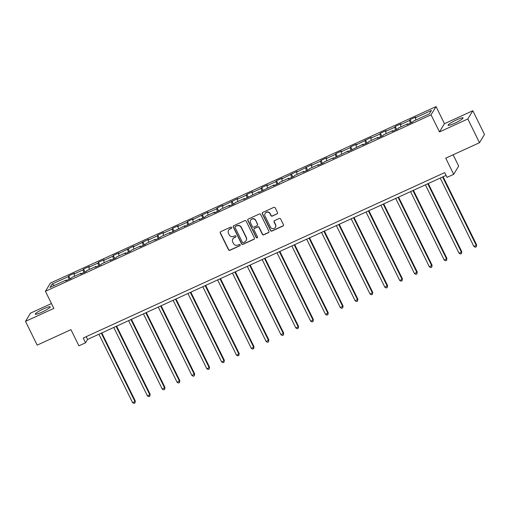 <?xml version="1.0" encoding="UTF-8"?>
<svg xmlns="http://www.w3.org/2000/svg" width="510" height="510" viewBox="0 0 510 510"><rect width="100%" height="100%" fill="white"/><g stroke="black" fill="none" stroke-linecap="round" stroke-linejoin="round"><path stroke-width="0.76" d="M231.616 227.479A0.733 0.714 -148.8 0 0 230.641 227.128L220.722 231.667A1.052 1.02 -148.8 0 0 220.243 233.025L228.505 249.811A1.052 1.02 -148.8 0 0 229.895 250.314L239.821 245.775A0.733 0.714 -148.8 0 0 240.153 244.826A0.733 0.714 -148.8 0 0 239.177 244.469L237.889 245.061A3.353 3.258 -148.8 0 1 233.433 243.442L232.745 242.046A3.353 3.258 -148.8 0 1 234.268 237.692L235.55 237.105A0.733 0.714 -148.8 0 0 235.881 236.155A0.733 0.714 -148.8 0 0 234.906 235.798L233.625 236.385A3.353 3.258 -148.8 0 1 229.168 234.772L228.48 233.37A3.353 3.258 -148.8 0 1 229.997 229.022L231.285 228.435A0.733 0.714 -148.8 0 0 231.616 227.479M456.628 119.85A8.332 1.116 -26.2 0 0 448.099 125.269A8.332 1.116 -26.2 0 0 454.525 123.324A8.332 1.116 -26.2 0 0 463.054 117.906A8.332 1.116 -26.2 0 0 456.628 119.85M43.79 308.767A8.332 1.116 -26.2 0 0 35.26 314.185A8.332 1.116 -26.2 0 0 41.686 312.241A8.332 1.116 -26.2 0 0 50.216 306.822A8.332 1.116 -26.2 0 0 43.79 308.767M277.038 213.951A1.052 1.02 -148.8 0 0 277.51 212.594L275.196 207.882A1.052 1.02 -148.8 0 0 273.8 207.379L262.784 212.421A1.052 1.02 -148.8 0 0 262.312 213.779L270.568 230.565A1.052 1.02 -148.8 0 0 271.964 231.068L282.98 226.026A1.052 1.02 -148.8 0 0 283.452 224.668L280.653 218.981A1.052 1.02 -148.8 0 0 279.263 218.471L274.546 220.632A1.052 1.02 -148.8 0 0 274.074 221.99L275.457 224.814A2.805 2.722 -148.8 0 1 272.856 228.69A2.805 2.722 -148.8 0 1 270.466 227.097L265.028 216.049A2.805 2.722 -148.8 0 1 267.629 212.166A2.805 2.722 -148.8 0 1 270.026 213.76L270.931 215.602A1.052 1.02 -148.8 0 0 272.321 216.106L277.172 213.728A1.052 1.02 -148.8 0 0 277.536 213.448M51.453 303.539L30.492 313.134L25.5 321.37L37.185 345.117L70.954 329.664L78.903 345.818L85.559 342.771L83.226 338.022L444.694 172.609L447.028 177.359L453.69 174.312L458.675 166.075L453.122 154.785M467.823 118.957L472.815 110.721L444.465 123.694L439.48 131.931L467.823 118.957L479.508 142.711L445.74 158.164L453.69 174.312M439.48 131.931L431.065 114.833L45.435 291.299L50.42 283.063L436.05 106.59L431.065 114.833M25.5 321.37L53.85 308.397L45.435 291.299M246.158 221.168A1.052 1.02 -148.8 0 0 244.762 220.664L233.746 225.707A1.052 1.02 -148.8 0 0 233.274 227.065L241.53 243.85A1.052 1.02 -148.8 0 0 242.926 244.354L253.942 239.317A1.052 1.02 -148.8 0 0 254.413 237.953L246.158 221.168M248.268 219.064L259.284 214.022A1.052 1.02 -148.8 0 1 260.674 214.525L268.936 231.31A1.052 1.02 -148.8 0 1 268.458 232.668L263.747 234.829A1.052 1.02 -148.8 0 1 262.35 234.326L259.003 227.517A1.052 1.02 -148.8 0 0 257.607 227.014L254.484 228.442A1.052 1.02 -148.8 0 0 254.005 229.8L257.493 236.889A0.733 0.714 -148.8 0 1 256.817 237.902A0.733 0.714 -148.8 0 1 256.186 237.488L247.79 220.422A1.052 1.02 -148.8 0 1 248.268 219.064M472.815 110.721L484.5 134.468L479.508 142.711M410.059 119.652L409.568 120.468L400.433 124.644L400.924 123.834L395.218 126.448L394.727 127.258L385.592 131.433L386.089 130.624L380.377 133.237L379.886 134.047L370.757 138.229L371.248 137.413L355.916 145.018L356.407 144.202L350.701 146.816L350.211 147.632L341.075 151.808L341.566 150.998L335.861 153.606L335.37 154.422L326.234 158.597L326.731 157.788L321.019 160.395L320.529 161.211L311.4 165.387L311.89 164.577L296.559 172.182L297.049 171.366L281.718 178.972L282.208 178.156L276.503 180.769L276.012 181.579L266.883 185.761L267.374 184.951L261.662 187.559L261.171 188.375L252.042 192.55L252.533 191.741L246.827 194.348L246.336 195.164L237.201 199.34L237.692 198.53L222.36 206.136L222.857 205.32L217.145 207.933L216.654 208.743L207.525 212.925L208.016 212.109L192.684 219.714L193.175 218.898L187.47 221.512L186.979 222.328L177.843 226.504L178.334 225.694L172.629 228.301L172.138 229.117L163.002 233.293L163.5 232.483L157.788 235.091L157.297 235.907L148.168 240.083L148.659 239.273L133.327 246.878L133.818 246.062L118.486 253.668L118.977 252.852L113.271 255.465L112.78 256.281L103.645 260.457L104.142 259.647L98.43 262.255L97.939 263.071L88.81 267.246L89.301 266.437L83.595 269.044L83.098 269.86L73.969 274.036L74.46 273.226L68.754 275.84L68.263 276.649L52.09 284.051L50.044 287.436L66.211 280.035L65.72 280.844L71.425 278.237L71.923 277.421L81.052 273.245L80.561 274.055L86.266 271.447L86.757 270.631L95.893 266.456L95.402 267.265L101.107 264.652L101.598 263.842L110.727 259.66L110.236 260.476L115.948 257.862L116.439 257.053L125.568 252.871L125.077 253.687L130.783 251.073L131.274 250.257L140.409 246.081L139.918 246.891L145.624 244.284L146.115 243.468L155.25 239.292L154.753 240.102L160.465 237.494L160.956 236.678L170.085 232.503L169.594 233.312L184.926 225.707L184.435 226.523L199.767 218.917L199.276 219.733L204.982 217.12L205.473 216.31L214.608 212.128L214.111 212.944L219.823 210.33L220.314 209.514L229.443 205.339L228.952 206.148L234.657 203.541L235.155 202.725L244.284 198.549L243.793 199.359L259.125 191.76L258.634 192.57L273.959 184.964L273.468 185.78L279.18 183.166L279.671 182.357L288.8 178.175L288.309 178.991L294.015 176.377L294.506 175.561L303.641 171.385L303.15 172.195L308.856 169.588L309.347 168.772L318.482 164.596L317.985 165.406L323.697 162.798L324.188 161.982L333.317 157.807L332.826 158.616L348.158 151.011L347.667 151.827L362.999 144.222L362.508 145.038L368.214 142.424L368.704 141.614L377.84 137.432L377.343 138.242L383.055 135.634L383.545 134.818L392.675 130.643L392.184 131.452L397.889 128.845L398.386 128.029L407.515 123.853L407.025 124.663L412.73 122.049L413.221 121.24L429.394 113.838L431.441 110.453L415.274 117.855L415.765 117.045L410.059 119.652L411.513 122.61M410.327 123.152L409.568 120.468M401.045 126.811L400.433 124.644M407.515 123.853L407.866 124.274M395.486 129.942L394.727 127.258M386.21 133.601L385.592 131.433M392.675 130.643L393.031 131.07M380.651 136.731L379.886 134.047M371.369 140.39L370.757 138.229M377.84 137.432L378.19 137.859M365.81 143.527L365.045 140.836M356.528 147.186L355.916 145.018M362.999 144.222L363.349 144.649M350.969 150.316L350.211 147.632M341.694 153.975L341.075 151.808M348.158 151.011L348.508 151.438M336.128 157.105L335.37 154.422M326.853 160.765L326.234 158.597M333.317 157.807L333.674 158.227M321.294 163.895L320.529 161.211M312.012 167.554L311.4 165.387M318.482 164.596L318.833 165.023M306.453 170.684L305.688 168M297.171 174.344L296.559 172.182M303.641 171.385L303.992 171.813M291.612 177.474L290.853 174.79M282.336 181.133L281.718 178.972M288.8 178.175L289.157 178.602M276.771 184.269L276.012 181.579M267.495 187.929L266.883 185.761M273.959 184.964L274.316 185.391M261.936 191.059L261.171 188.375M252.654 194.718L252.042 192.55M259.125 191.76L259.475 192.181M247.095 197.848L246.336 195.164M237.813 201.507L237.201 199.34M244.284 198.549L244.634 198.976M232.254 204.637L231.495 201.954M222.978 208.297L222.36 206.136M229.443 205.339L229.8 205.766M217.419 211.427L216.654 208.743M208.137 215.086L207.525 212.925M214.608 212.128L214.959 212.555M202.578 218.223L201.813 215.532M193.296 221.882L192.684 219.714M199.767 218.917L200.118 219.345M187.737 225.012L186.979 222.328M178.455 228.671L177.843 226.504M184.926 225.707L185.277 226.134M172.896 231.801L172.138 229.117M163.621 235.461L163.002 233.293M170.085 232.503L170.442 232.923M158.062 238.591L157.297 235.907M148.78 242.25L148.168 240.083M155.25 239.292L155.601 239.719M143.221 245.38L142.456 242.696M133.939 249.039L133.327 246.878M140.409 246.081L140.76 246.508M128.38 252.176L127.621 249.486M119.104 255.829L118.486 253.668M125.568 252.871L125.925 253.298M113.539 258.965L112.78 256.281M104.263 262.624L103.645 260.457M110.727 259.66L111.084 260.087M98.704 265.755L97.939 263.071M89.422 269.414L88.81 267.246M95.893 266.456L96.243 266.877M83.863 272.544L83.098 269.86M74.581 276.203L73.969 274.036M81.052 273.245L81.402 273.672M69.022 279.333L68.263 276.649M54.462 285.409L52.09 284.051M66.211 280.035L66.568 280.462M444.465 123.694L436.05 106.59M85.559 342.771L87.586 339.43L446.059 175.389M415.886 120.022L415.274 117.855M86.216 336.651L87.586 339.43M70.208 278.791L68.754 275.84M85.049 272.002L83.595 269.044M99.89 265.213L98.43 262.255M114.724 258.423L113.271 255.465M129.565 251.628L128.112 248.676M144.406 244.838L142.953 241.887M159.241 238.049L157.788 235.091M174.082 231.259L172.629 228.301M188.923 224.47L187.47 221.512M203.764 217.681L202.311 214.723M218.599 210.885L217.145 207.933M233.44 204.096L231.986 201.144M248.281 197.306L246.827 194.348M263.122 190.517L261.662 187.559M277.956 183.727L276.503 180.769M292.797 176.932L291.344 173.98M307.638 170.142L306.185 167.191M322.473 163.353L321.019 160.395M337.314 156.564L335.861 153.606M352.155 149.774L350.701 146.816M366.996 142.985L365.542 140.027M381.831 136.189L380.377 133.237M396.672 129.4L395.218 126.448M231.648 228.04A0.733 0.714 -148.8 0 1 231.419 228.212L230.137 228.799A3.353 3.258 -148.8 0 0 228.735 230.042L228.601 230.265M232.866 238.935L233 238.718A3.353 3.258 -148.8 0 1 234.402 237.469L235.684 236.882A0.733 0.714 -148.8 0 0 235.913 236.716M220.358 231.948A1.052 1.02 -148.8 0 0 220.384 232.802L228.639 249.588A1.052 1.02 -148.8 0 0 230.035 250.091L239.955 245.552A0.733 0.714 -148.8 0 0 240.184 245.386M233.382 225.987A1.052 1.02 -148.8 0 0 233.408 226.842L241.663 243.627A1.052 1.02 -148.8 0 0 243.06 244.131L254.076 239.094A1.052 1.02 -148.8 0 0 254.439 238.808M235.416 226.542A0.733 0.714 -148.8 0 0 235.084 227.492L242.333 242.224A0.733 0.714 -148.8 0 0 243.308 242.581L244.66 241.963A3.353 3.258 -148.8 0 0 246.183 237.609L241.224 227.536A3.353 3.258 -148.8 0 0 236.767 225.924L235.55 226.319A0.733 0.714 -148.8 0 0 235.244 226.593L235.11 226.816M246.062 240.714L246.196 240.49A3.353 3.258 -148.8 0 0 246.317 237.386L246.183 237.609M235.55 226.319L236.901 225.701A3.353 3.258 -148.8 0 1 241.357 227.32L246.317 237.386M254.044 228.831L254.178 228.607A1.052 1.02 -148.8 0 1 254.617 228.219L257.748 226.791A1.052 1.02 -148.8 0 1 259.137 227.294L262.484 234.103A1.052 1.02 -148.8 0 0 263.88 234.606L268.598 232.445A1.052 1.02 -148.8 0 0 268.961 232.165M247.905 219.345A1.052 1.02 -148.8 0 0 247.924 220.199L256.32 237.265A0.733 0.714 -148.8 0 0 257.524 237.45M255.529 220.454A2.805 2.722 -148.8 0 0 250.627 220.141A2.805 2.722 -148.8 0 0 250.531 222.736L252.45 226.631A1.052 1.02 -148.8 0 0 253.84 227.135L256.97 225.707A1.052 1.02 -148.8 0 0 257.442 224.343L255.663 220.231A2.805 2.722 -148.8 0 0 250.767 219.918L250.627 220.141M257.403 225.318L257.544 225.095A1.052 1.02 -148.8 0 0 257.575 224.126L257.442 224.343M255.663 220.231L257.575 224.126M265.123 213.454L265.264 213.231A2.805 2.722 -148.8 0 1 270.16 213.537L271.065 215.379A1.052 1.02 -148.8 0 0 272.455 215.883L277.172 213.728M275.362 227.409L275.496 227.186A2.805 2.722 -148.8 0 0 275.598 224.591L275.457 224.814M274.182 220.913A1.052 1.02 -148.8 0 0 274.208 221.767L275.598 224.591M262.42 212.702A1.052 1.02 -148.8 0 0 262.446 213.556L270.702 230.341A1.052 1.02 -148.8 0 0 272.098 230.845L283.114 225.802A1.052 1.02 -148.8 0 0 283.477 225.522M98.921 334.241L132.587 402.664L134.965 401.58L135.303 401.019L101.796 332.928M135.303 401.019L134.965 402.97L134.965 401.58L101.299 333.151M134.965 402.97L134.015 403.41L132.587 402.664M113.762 327.452L147.428 395.875L149.806 394.785L150.144 394.23L116.637 326.132M150.144 394.23L149.8 396.181L149.806 394.785L116.14 326.362M149.8 396.181L148.85 396.614L147.428 395.875M128.596 320.662L162.269 389.085L164.985 387.441L131.478 319.343M164.985 387.441L164.641 389.391L164.647 387.995L130.974 319.572M164.641 389.391L163.691 389.825L162.269 389.085M143.438 313.867L177.11 382.296L179.826 380.651L146.313 312.553M179.826 380.651L179.482 382.602L179.488 381.206L145.815 312.783M179.482 382.602L178.532 383.036L177.11 382.296M158.278 307.077L191.945 375.507L194.661 373.862L161.154 305.764M194.661 373.862L194.323 375.813L194.323 374.416L160.656 305.994M194.323 375.813L193.366 376.246L191.945 375.507M173.119 300.288L206.786 368.711L209.164 367.627L209.502 367.066L175.995 298.975M209.502 367.066L209.157 369.017L209.164 367.627L175.497 299.198M209.157 369.017L208.208 369.457L206.786 368.711M187.954 293.499L221.627 361.921L224.005 360.838L224.343 360.277L190.836 292.179M224.343 360.277L223.998 362.228L224.005 360.838L190.332 292.409M223.998 362.228L223.048 362.667L221.627 361.921M202.795 286.709L236.468 355.132L238.846 354.042L239.177 353.487L205.67 285.39M239.177 353.487L238.839 355.438L238.846 354.042L205.173 285.619M238.839 355.438L237.889 355.872L236.468 355.132M217.636 279.92L251.302 348.343L253.68 347.253L254.018 346.698L220.511 278.6M254.018 346.698L253.68 348.649L253.68 347.253L220.014 278.83M253.68 348.649L252.724 349.082L251.302 348.343M232.477 273.124L266.144 341.553L268.859 339.909L235.352 271.811M268.859 339.909L268.515 341.859L268.521 340.463L234.855 272.04M268.515 341.859L267.565 342.293L266.144 341.553M247.312 266.335L280.984 334.758L283.7 333.113L250.193 265.022M283.7 333.113L283.356 335.07L283.362 333.674L249.69 265.245M283.356 335.07L282.406 335.503L280.984 334.758M262.153 259.545L295.819 327.968L298.203 326.884L298.535 326.323L265.028 258.226M298.535 326.323L298.197 328.274L298.203 326.884L264.531 258.455M298.197 328.274L297.247 328.714L295.819 327.968M276.994 252.756L310.66 321.179L313.038 320.089L313.376 319.534L279.869 251.436M313.376 319.534L313.038 321.485L313.038 320.089L279.372 251.666M313.038 321.485L312.082 321.918L310.66 321.179M291.828 245.967L325.501 314.389L328.217 312.745L294.71 244.647M328.217 312.745L327.873 314.695L327.879 313.299L294.213 244.876M327.873 314.695L326.923 315.129L325.501 314.389M306.669 239.171L340.342 307.6L343.058 305.955L309.544 237.858M343.058 305.955L342.714 307.906L342.72 306.51L309.047 238.087M342.714 307.906L341.764 308.34L340.342 307.6M321.51 232.381L355.177 300.811L357.892 299.166L324.385 231.068M357.892 299.166L357.555 301.117L357.555 299.721L323.888 231.298M357.555 301.117L356.598 301.55L355.177 300.811M336.351 225.592L370.018 294.015L372.396 292.931L372.733 292.37L339.226 224.279M372.733 292.37L372.389 294.321L372.396 292.931L338.729 224.502M372.389 294.321L371.439 294.761L370.018 294.015M351.186 218.803L384.859 287.226L387.575 285.581L354.067 217.483M387.575 285.581L387.23 287.532L387.237 286.135L353.564 217.713M387.23 287.532L386.28 287.965L384.859 287.226M366.027 212.013L399.7 280.436L402.078 279.346L402.409 278.791L368.902 210.694M402.409 278.791L402.071 280.742L402.078 279.346L368.405 210.923M402.071 280.742L401.121 281.176L399.7 280.436M380.868 205.218L414.534 273.647L417.25 272.002L383.743 203.904M417.25 272.002L416.912 273.953L416.912 272.557L383.246 204.134M416.912 273.953L415.956 274.386L414.534 273.647M395.709 198.428L429.375 266.858L432.091 265.213L398.584 197.115M432.091 265.213L431.747 267.163L431.753 265.767L398.087 197.344M431.747 267.163L430.797 267.597L429.375 266.858M410.544 191.639L444.216 260.062L446.932 258.417L413.425 190.326M446.932 258.417L446.588 260.368L446.594 258.978L412.921 190.549M446.588 260.368L445.638 260.808L444.216 260.062M425.385 184.849L459.057 253.272L461.435 252.189L461.767 251.628L428.26 183.53M461.767 251.628L461.429 253.578L461.435 252.189L427.762 183.759M461.429 253.578L460.479 254.018L459.057 253.272M440.226 178.06L473.892 246.483L476.27 245.393L476.608 244.838L443.101 176.74M476.608 244.838L476.27 246.789L476.27 245.393L442.603 176.97M476.27 246.789L475.314 247.222L473.892 246.483"/></g></svg>
